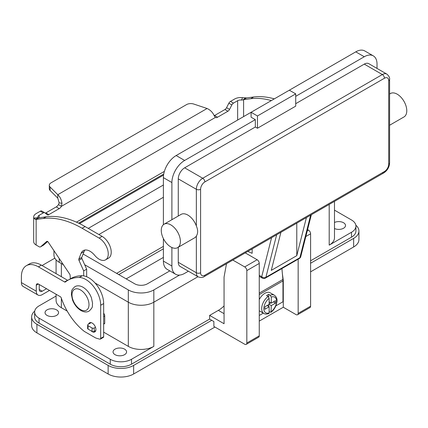 <?xml version="1.0" encoding="UTF-8"?>
<svg xmlns="http://www.w3.org/2000/svg" width="428" height="428" viewBox="0 0 428 428"><rect width="100%" height="100%" fill="white"/><g stroke="black" fill="none" stroke-linecap="round" stroke-linejoin="round"><path stroke-width="0.64" d="M271.582 237.69L261.706 276.739A3.007 2.108 14.2 0 0 263.787 277.649A3.007 2.108 14.2 0 0 265.895 277.307L299.905 257.672A3.007 1.733 60 0 1 299.349 258.48L265.333 278.114A3.007 3.007 0 0 1 262.332 278.114L259.261 276.344L262.332 278.114A3.007 1.733 -60 0 1 261.706 276.739L259.261 275.327M388.715 164.138A3.007 1.733 0 0 0 389.598 162.913L389.598 79.458A3.007 1.733 180 0 1 388.715 80.683L388.715 164.138A6.013 3.472 -60 0 1 384.462 171.5A3.007 1.733 60 0 1 383.841 172.88L204.22 276.579A3.007 1.733 60 0 0 204.846 275.204A6.013 3.472 -60 0 1 200.593 272.748A3.007 1.733 180 0 1 198.469 273.257A3.007 1.733 180 0 1 196.345 272.748A9.02 5.206 120 0 0 198.212 276.879C200.866 277.799 202.872 277.702 204.22 276.579L383.841 172.88A3.007 1.733 60 0 1 382.338 172.73M170.836 224.887A13.53 7.811 60 0 1 179.674 236.807A13.53 7.811 60 0 1 177.599 247.646A13.53 7.811 60 0 1 170.836 246.977A13.53 7.811 60 0 1 161.998 235.058A13.53 7.811 60 0 1 164.068 224.219A13.53 7.811 60 0 1 170.836 224.887M164.068 224.219L181.076 214.396A13.53 7.811 60 0 1 187.839 215.07A13.53 7.811 60 0 1 196.345 225.963C198.078 229.97 198.078 233.34 196.345 236.085A13.53 7.811 60 0 1 194.606 237.829L177.599 247.646M389.598 94.01L390.454 93.513A13.53 7.811 60 0 1 397.216 94.187A13.53 7.811 60 0 1 406.054 106.107A13.53 7.811 60 0 1 403.984 116.946L389.598 125.249M255.329 119.647L251.081 117.197L251.081 112.286L257.458 115.967L295.716 93.876L295.716 106.149L257.458 128.239L255.329 127.014L255.329 119.647L184.65 160.457A18.035 10.411 -60 0 0 171.896 182.547L171.896 219.698M257.458 128.239L257.458 115.967M163.394 224.695L163.394 177.636A18.035 10.411 120 0 1 176.149 155.546L289.339 90.196L295.716 93.876M295.716 96.332L364.271 56.753A18.035 10.411 -60 0 1 373.291 55.859A18.035 10.411 -60 0 1 377.025 64.114L377.025 68.432M373.291 55.859L364.784 50.953A18.035 10.411 120 0 0 355.77 51.847L289.339 90.196M389.598 79.458C389.897 77.746 388.982 75.959 386.848 74.103L368.781 63.67A9.02 5.206 120 0 0 364.271 64.114L295.716 103.694M255.329 127.014L184.65 167.819A9.02 5.206 120 0 0 178.273 178.867L178.273 216.017M178.273 247.256L178.273 262.316A9.02 5.206 120 0 0 180.14 266.446L198.212 276.879M306.411 217.585L296.781 255.66L271.272 270.389L280.902 232.313M296.781 255.66L296.781 223.143M188.39 271.208L184.65 273.364A18.035 10.411 -60 0 1 175.635 274.257A18.035 10.411 -60 0 1 171.896 266.002L171.896 247.523M247.791 251.423L252.14 253.323L252.14 248.914M163.394 238.578L163.394 261.091A18.035 10.411 120 0 0 167.129 269.346L175.635 274.257M268.083 296.465A10.523 6.072 120 0 0 262.086 305.72A10.523 6.072 120 0 0 263.883 313.462C264.916 314.238 266.542 314.275 268.768 313.574L269.148 312.841L269.148 306.806L264.895 309.262L264.895 306.806L269.148 304.351L269.148 298.321L268.083 296.465L266.596 295.604A10.523 6.072 -60 0 1 267.661 294.903A10.523 6.072 -60 0 1 268.72 294.378L270.207 295.234L271.272 297.091L271.272 303.126L275.525 300.67L275.525 303.126L271.272 305.581L271.01 312.28C273.257 310.53 274.958 308.208 276.097 305.314L276.996 301.435C276.986 300.392 277.574 297.818 274.407 295.24L270.154 292.784A10.523 6.072 120 0 0 264.895 293.308A10.523 6.072 120 0 0 259.261 299.536M259.261 310.76A10.523 6.072 120 0 0 259.636 311.012L263.883 313.462M47.016 315.399A6.762 3.905 180 0 1 45.036 312.638A6.762 3.905 180 0 1 49.209 309.032A6.762 3.905 180 0 1 56.576 309.877A6.762 3.905 180 0 1 58.561 312.638A6.762 3.905 180 0 1 54.383 316.244A6.762 3.905 180 0 1 47.016 315.399M115.036 354.668A6.762 3.905 180 0 1 113.056 351.907A6.762 3.905 180 0 1 117.229 348.301A6.762 3.905 180 0 1 124.602 349.146A6.762 3.905 180 0 1 126.581 351.907A6.762 3.905 180 0 1 122.408 355.513A6.762 3.905 180 0 1 115.036 354.668M334.482 222.48A6.762 3.905 180 0 1 343.545 222.742A6.762 3.905 180 0 1 345.524 225.503A6.762 3.905 180 0 1 341.656 229.028A6.762 3.905 180 0 1 334.482 228.525M91.111 330.855A5.259 3.039 -120 0 0 94.813 331.919A5.259 3.039 -120 0 0 95.904 329.512A5.259 3.039 -120 0 0 93.609 324.215A5.259 3.039 -120 0 0 89.554 322.808A5.259 3.039 -120 0 0 88.607 324.119M275.878 305.865L282.962 301.777L282.962 280.912A15.783 9.111 -120 0 0 282.897 279.473L281.913 268.543M282.956 280.426L283.283 280.238L283.283 307.234L259.261 321.107M310.6 271.834L353.64 246.977A18.035 10.411 0 0 0 358.926 239.616L358.926 231.024A18.035 10.411 180 0 1 353.64 238.391L310.6 263.241M232.827 260.064L244.704 266.922A3.007 1.733 60 0 1 246.828 270.603L246.828 343.01A3.007 1.733 60 0 1 246.207 344.385A3.007 1.733 60 0 1 244.704 344.24L213.877 326.441L213.877 321.535L211.753 320.305L133.638 365.41A18.035 10.411 180 0 1 108.129 365.41L36.915 324.296A18.035 10.411 180 0 1 31.635 316.934L31.635 325.521A18.035 10.411 0 0 0 36.915 332.888L108.129 373.997A18.035 10.411 0 0 0 133.638 373.997L214.942 327.056M163.394 257.41L126.196 278.885M355.834 225.198A18.035 10.411 180 0 1 358.926 231.024M31.635 316.934A18.035 10.411 180 0 1 34.727 311.103M118.754 274.594L163.394 248.818M116.63 273.364L163.394 246.368M42.105 265.558A24.048 13.883 0 0 1 43.383 264.766L54.827 258.159M39.253 284.534L39.253 289.483A4.21 2.429 120 0 0 40.125 291.409A4.21 2.429 120 0 0 42.233 291.2L46.518 288.723M26.381 265.67A24.048 13.883 60 0 1 38.408 266.858L41.382 265.141A24.048 13.883 60 0 0 29.355 263.953L26.381 265.67A24.048 13.883 60 0 0 21.4 276.681L21.4 282.608A8.416 4.858 120 0 0 23.144 286.46L38.022 295.053A8.416 4.858 -60 0 0 42.233 294.635L49.493 290.446M38.408 266.858L64.553 281.956A1.503 0.867 -120 0 0 65.302 282.031A1.503 0.867 -120 0 0 65.366 281.988A60.123 34.711 60 0 1 67.859 280.286A60.123 34.711 60 0 1 79.287 277.472A21.042 12.15 60 0 1 100.687 305.271L100.687 338.409A1.503 0.867 60 0 1 100.377 339.099A1.503 0.867 60 0 1 99.959 339.153A45.09 26.033 60 0 1 95.551 337.901L84.332 331.422A45.09 26.033 60 0 1 61.258 297.925A1.503 0.867 -120 0 0 60.3 296.684L38.408 284.042A3.007 1.733 -120 0 0 36.904 283.892A3.007 1.733 -120 0 0 36.278 285.267L36.278 291.2A8.416 4.858 -60 0 0 38.022 295.053M67.859 280.286L70.834 278.569A60.123 34.711 60 0 1 82.262 275.755A21.042 12.15 60 0 1 103.662 303.554L103.662 336.692A1.503 0.867 60 0 1 103.351 337.376L100.377 339.099M41.382 265.141L67.528 280.238A1.503 0.867 -120 0 0 67.763 280.34M334.482 210.143L351.516 219.981A15.028 8.678 180 0 1 355.919 226.118A15.028 8.678 180 0 1 351.516 232.254L329.196 245.137L329.196 204.429M211.753 320.305L209.629 319.079L131.508 364.18A15.028 8.678 180 0 1 110.253 364.18L39.044 323.07A15.028 8.678 180 0 1 34.641 316.934L34.641 312.023A15.028 8.678 180 0 1 39.044 305.886L56.079 296.053M103.662 332.149L128.32 346.386A18.035 10.411 180 0 0 153.829 346.386L131.508 359.274A15.028 8.678 180 0 1 110.253 359.274L39.044 318.159A15.028 8.678 180 0 1 34.641 312.023M67.207 311.103L61.365 307.727A18.035 10.411 180 0 1 56.079 300.365L56.079 294.245M355.919 226.118L355.919 231.024A15.028 8.678 180 0 1 351.516 237.16L310.6 260.786M334.482 201.379L334.482 237.775A18.035 10.411 180 0 1 329.196 245.137M179.557 275.081L153.829 289.933A18.035 10.411 180 0 1 128.32 289.933L84.669 264.729M79.544 223.598L163.571 175.084M169.804 270.892L147.451 283.796A9.02 5.206 180 0 1 134.697 283.796L83.112 254.013M88.254 228.386L163.394 185.003M63.365 264.702L59.235 262.321A18.035 10.411 180 0 1 53.955 254.954L53.955 250.669M197.955 276.729L153.829 302.205A18.035 10.411 180 0 1 128.32 302.205L95.048 282.994M163.394 197.276L98.879 234.523M226.487 263.723L224.053 277.087L224.063 323.729L209.629 315.399L209.629 319.079M298.161 259.165L298.161 313.371A3.007 1.733 60 0 1 297.54 314.751A3.007 1.733 60 0 1 296.037 314.601L283.283 307.234M297.54 314.751L309.974 307.572A3.007 1.733 -120 0 0 310.6 306.191L310.6 233.784A3.007 1.733 -120 0 0 308.47 230.104L307.588 229.595M224.063 305.924A24.048 13.883 120 0 1 218.344 310.364L209.629 315.399M246.207 344.385L258.64 337.205A3.007 1.733 -120 0 0 259.261 335.83L259.261 263.423A3.007 1.733 -120 0 0 257.137 259.743L245.265 252.884M282.384 273.733L283.283 280.238M271.01 312.28L269.148 311.627M268.72 306.56L268.72 304.597M269.148 303.864L270.849 302.88M268.72 297.08L268.72 294.378M269.148 306.806L267.019 305.581M271.272 303.126L269.148 301.9M275.525 303.126L273.396 301.9M271.272 305.581L269.148 304.351M259.261 315.457L263.3 313.125M45.288 213.144A3.007 1.733 120 0 0 45.866 212.903L56.261 206.901A4.51 2.605 120 0 0 58.465 204.605L59.166 202.84L57.775 198.132L57.775 194.697C59.995 196.677 61.391 199.544 61.969 203.295L61.445 206.323A4.51 2.605 -60 0 1 59.235 208.618L48.846 214.621A3.007 1.733 -60 0 1 47.342 214.77A3.007 1.733 -60 0 1 47.214 214.685L44.924 212.85A3.007 1.733 120 0 0 44.796 212.764A3.007 1.733 120 0 0 43.292 212.914L39.114 215.327A4.21 2.429 0 0 0 37.883 217.049A4.21 2.429 0 0 0 37.985 217.585L38.643 217.9L46.219 216.771A105.213 60.744 60 0 1 85.086 226.556L102.089 236.374A12.926 7.463 60 0 1 106.519 240.247A12.926 7.463 60 0 1 108.557 258.121L105.577 259.844A12.926 7.463 -120 0 0 103.539 241.964A12.926 7.463 -120 0 0 99.114 238.091L82.112 228.274A105.213 60.744 -120 0 0 43.239 218.489L36.139 219.414L35.198 219.297L33.882 218.125A8.416 4.858 180 0 1 33.673 217.049A8.416 4.858 180 0 1 36.139 213.609L40.318 211.197A3.007 1.733 -60 0 1 41.821 211.047A3.007 1.733 -60 0 1 41.949 211.132M274.316 98.868A105.213 60.744 -120 0 0 253.681 96.996L246.582 97.916L243.045 99.89L241.558 100.056L242.489 97.686A8.416 4.858 180 0 0 234.678 98.986L230.494 101.399A3.007 1.733 120 0 0 228.868 103.218L226.573 107.696A3.007 1.733 -60 0 1 224.946 109.514L214.551 115.512A4.51 2.605 -60 0 1 214.203 115.694M243.602 116.603L243.602 99.638L250.706 98.713A105.213 60.744 60 0 1 271.341 100.591M214.551 115.512L217.531 117.229A4.51 2.605 120 0 1 215.321 117.481L214.096 115.464C212.593 112.259 210.255 109.937 207.088 108.493L193.788 104.058A6.013 3.472 180 0 0 186.533 104.609L51.05 182.831A6.013 3.472 0 0 0 49.29 185.287A6.013 3.472 0 0 0 50.092 187.02L57.775 194.697L207.088 108.493M242.489 97.686L246.582 97.916M241.558 100.056A4.21 2.429 0 0 0 237.652 100.703L233.469 103.116A3.007 1.733 -60 0 0 231.842 104.935L229.547 109.413A3.007 1.733 120 0 1 227.921 111.232L217.531 117.229M57.775 198.132L50.092 190.455A6.013 3.472 180 0 1 49.29 188.721L49.29 185.287M215.321 117.481L61.445 206.323L58.465 204.605M38.718 217.868L36.139 219.414L36.139 245.03L39.044 246.705A3.007 1.733 -120 0 0 40.548 246.854A3.007 1.733 -120 0 0 40.708 246.737L46.711 241.44A1.503 0.867 60 0 1 46.796 241.381A1.503 0.867 60 0 1 48.203 242.104L69.705 274.15A1.503 0.867 60 0 1 70.101 275.236L70.363 278.837M33.673 217.049L33.673 241.59A8.416 4.858 0 0 0 36.139 245.03M83.685 275.878L83.685 270.908L78.945 260.283A1.503 0.867 60 0 1 78.822 259.084L81.085 253.312A13.53 7.811 60 0 1 83.294 250.605A13.53 7.811 60 0 1 94.69 255.329A12.926 7.463 -120 0 0 105.577 259.844M84.947 250.032A13.53 7.811 -120 0 0 84.059 251.594L81.796 257.367A1.503 0.867 -120 0 0 81.919 258.566L86.659 269.191L86.659 276.729M103.662 313.243A3.007 1.733 60 0 1 104.726 315.982L104.726 323.311A0.599 0.348 60 0 1 104.603 323.589L103.662 324.13M47.647 241.52L43.688 245.019A3.007 1.733 60 0 1 43.522 245.137A3.007 1.733 60 0 1 43.34 245.217M83.685 270.908L86.659 269.191M91.164 322.642L88.066 324.435A1.503 0.867 0 0 0 87.628 325.05A1.503 0.867 0 0 0 88.066 325.66L92.106 327.992A1.503 0.867 0 0 0 94.23 327.992L95.481 327.27M95.781 330.534L94.23 331.427A1.503 0.867 180 0 1 92.106 331.427L88.066 329.1A1.503 0.867 180 0 1 87.628 328.485L87.628 325.05M200.593 272.748L200.593 189.294A6.013 3.472 -60 0 1 204.846 181.932L384.462 78.228A6.013 3.472 -60 0 1 388.715 80.683M178.273 178.867L196.345 189.294A3.007 1.733 0 0 0 198.469 189.802A3.007 1.733 0 0 0 200.593 189.294M384.462 171.5L204.846 275.204M386.848 74.103A9.02 5.206 120 0 0 382.338 74.547L202.722 178.251A3.007 1.733 60 0 1 204.22 179.835A3.007 1.733 60 0 1 204.846 181.932M364.271 64.114L382.338 74.547A3.007 1.733 60 0 1 383.841 76.136A3.007 1.733 60 0 1 384.462 78.228M355.77 51.847L364.271 56.753M176.149 155.546L184.65 160.457M184.65 167.819L202.722 178.251A9.02 5.206 120 0 0 196.345 189.294L196.345 225.963M196.345 236.085L196.345 272.748L178.273 262.316M265.333 278.114A3.007 1.733 -120 0 0 265.895 277.307L276.649 234.763M310.658 215.129L299.905 257.672A3.007 2.108 14.2 0 0 300.756 256.613L311.349 214.733M163.394 261.091L171.896 266.002M163.394 177.636L171.896 182.547M80.496 309.567A12.027 6.944 -120 0 0 88.997 304.661A12.027 6.944 -120 0 0 80.496 289.933A12.027 6.944 -120 0 0 71.99 294.839A12.027 6.944 -120 0 0 80.496 309.567M353.64 238.391L353.64 246.977M133.638 373.997L133.638 365.41M108.129 373.997L108.129 365.41M36.915 332.888L36.915 324.296M39.253 289.483L42.233 291.2M36.278 285.267L38.408 284.042M100.687 305.271L103.662 303.554M100.687 338.409L103.662 336.692M79.287 277.472L82.262 275.755M64.553 281.956L67.528 280.238M21.4 282.608L36.278 291.2M39.044 323.07L39.044 318.159M351.516 237.16L351.516 232.254M131.508 364.18L131.508 359.274M110.253 364.18L110.253 359.274M153.829 346.386L153.829 289.933M128.32 346.386L128.32 289.933M61.365 307.727L61.365 298.241M61.365 276.675L61.365 263.546M59.235 262.321L59.235 258.544M310.6 306.191L298.161 313.371M310.6 233.784L305.833 236.534M308.47 230.104L307.288 230.788M218.344 310.364L224.063 313.665M257.137 259.743L244.704 266.922M259.261 263.423L246.828 270.603M259.261 335.83L246.828 343.01M274.407 295.24A10.523 6.072 120 0 0 270.207 295.234M271.272 311.611A9.02 5.206 120 0 0 276.584 301.285A9.02 5.206 120 0 0 271.272 297.091M269.148 298.321A9.02 5.206 120 0 0 263.83 308.647A9.02 5.206 120 0 0 269.148 312.841M282.962 280.912L259.261 294.598M282.897 279.473L259.261 293.116M99.114 238.091L102.089 236.374M243.045 99.89L245.463 97.905M237.652 120.038L237.652 100.703M230.494 101.399L233.469 103.116M228.868 103.218L231.842 104.935M226.573 107.696L229.547 109.413M224.946 109.514L227.921 111.232M253.681 96.996L250.706 98.713M76.446 222.148L164.384 171.382M163.742 174.009L78.629 223.154M39.114 215.327L39.114 217.697M59.166 202.84L61.969 203.295M50.092 190.455L50.092 187.02M38.643 217.9L35.198 219.297M37.985 217.585L33.882 218.125M43.239 218.489L46.219 216.771M81.085 253.312L84.059 251.594M78.822 259.084L81.796 257.367M78.945 260.283L81.919 258.566M103.662 316.592L104.726 315.982M103.662 323.926L104.726 323.311M40.708 246.737L43.688 245.019M82.112 228.274L85.086 226.556M88.066 325.66L88.066 329.1M92.106 327.992L92.106 331.427M94.23 327.992L94.23 331.427M40.318 211.197L43.292 212.914M45.866 212.903L48.846 214.621M56.261 206.901L59.235 208.618M383.841 172.88C387.394 170.499 389.314 167.177 389.598 162.913M299.349 258.48A3.007 3.007 0 0 0 300.756 256.613M74.916 286.653C77.259 285.358 79.966 285.556 83.032 287.252C86.793 289.574 89.586 293.078 91.421 297.776L92.582 303.302C91.945 306.127 93.871 306.625 89.045 311.129C86.702 312.424 84 312.226 80.929 310.53C77.174 308.208 74.376 304.704 72.541 300.007L71.385 294.48C72.016 291.655 70.09 291.158 74.916 286.653M56.079 273.626L56.079 259.86M43.522 245.137L40.548 246.854M44.796 212.764L41.821 211.047"/></g></svg>

